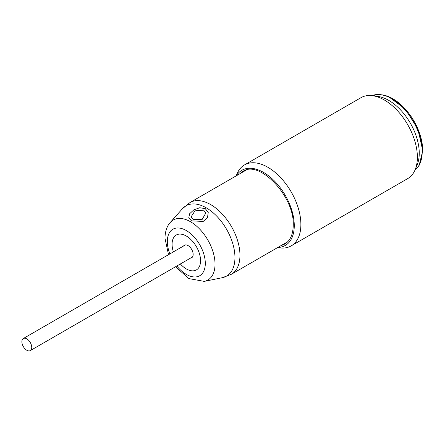 <?xml version="1.0" encoding="UTF-8"?>
<svg xmlns="http://www.w3.org/2000/svg" width="445" height="445" viewBox="0 0 445 445"><rect width="100%" height="100%" fill="white"/><g stroke="black" fill="none" stroke-linecap="round" stroke-linejoin="round"><path stroke-width="0.67" d="M173.383 251.881A20.142 11.631 60 0 1 172.076 244.249A20.142 11.631 60 0 1 186.316 236.028A20.142 11.631 60 0 1 200.561 260.692A20.142 11.631 60 0 1 180.359 263.968M190.532 258.1A7.253 4.189 -120 0 0 191.65 257.766A7.253 4.189 -120 0 0 193.152 254.445A7.253 4.189 -120 0 0 188.024 245.568A7.253 4.189 -120 0 0 184.402 245.206A7.253 4.189 -120 0 0 183.551 246.013M193.197 219.402L191.077 216.926L194.938 210.869L203.649 210.135L205.863 212.949L202.013 219.68L193.197 219.402M191.545 220.865L203.198 221.438L207.504 217.649L208.227 212.443L205.301 208.666L199.772 207.72L193.742 209.923L189.62 213.767L188.78 217.688L191.545 220.865M415.202 169.584L417.249 164.578A43.104 24.887 60 0 0 419.251 153.18A43.104 24.887 -120 0 0 377.9 96.432L372.548 95.697A46.725 26.978 -120 0 1 417.377 157.224A46.725 26.978 60 0 1 415.202 169.584A46.725 26.978 60 0 1 407.698 178.612L291.202 245.874A46.725 26.978 60 0 1 280.25 247.932L277.519 247.631M236.111 175.909L237.218 173.4A46.725 26.978 60 0 1 244.472 164.939A46.725 26.978 60 0 1 280.483 177.46A46.725 26.978 60 0 1 300.881 224.486A46.725 26.978 60 0 1 291.202 245.874M372.548 95.697A46.725 26.978 -120 0 0 360.973 97.683L244.472 164.939M26.811 350.26A6.975 4.027 -120 0 0 30.299 350.604A6.975 4.027 -120 0 0 31.367 345.014A6.975 4.027 -120 0 0 26.811 338.868A6.975 4.027 -120 0 0 23.318 338.523A6.975 4.027 -120 0 0 22.25 344.113A6.975 4.027 -120 0 0 26.811 350.26M169.862 253.911A26.85 15.503 60 0 1 167.331 241.513A26.85 15.503 60 0 1 186.316 230.549A26.85 15.503 60 0 1 205.301 263.434A26.85 15.503 60 0 1 176.843 265.999M168.516 254.696L164.973 238.22C165.145 229.453 168.227 224.564 170.257 222.478A34.632 19.997 60 0 1 197.714 227.145A34.632 19.997 60 0 1 215.03 264.174A34.632 19.997 60 0 1 204.261 281.379L222.333 277.691L231.383 274.27A41.407 23.908 60 0 0 239.961 255.313A41.407 23.908 60 0 0 221.883 213.639A41.407 23.908 60 0 0 189.976 202.547L246.257 170.051M170.257 222.478L182.483 208.672A40.584 23.435 60 0 1 214.662 214.134A40.584 23.435 60 0 1 234.954 257.533A40.584 23.435 60 0 1 222.333 277.691M277.775 247.487A43.404 25.059 -120 0 0 294.267 225.587A43.404 25.059 60 0 0 270.888 177.672A43.404 25.059 60 0 0 236.367 175.758M415.001 170.057L419.118 165.445L422.75 150.727L417.961 129.089L405.134 108.903L388.19 96.393L379.702 94.396L372.037 95.636A43.104 24.887 60 0 1 404.566 109.353A43.104 24.887 60 0 1 422.222 151.467A43.104 24.887 60 0 1 415.013 170.035M422.694 150.471A42.219 24.375 -120 0 0 381.332 94.785M239.972 173.678A41.891 24.186 60 0 1 242.903 171.431C259.112 159.444 294.724 196.49 293.238 225.142C293.077 234.426 290.262 240.712 284.794 243.988A41.891 24.186 60 0 1 281.379 245.401M175.491 266.778L188.925 278.603L204.261 281.379M287.665 241.774L231.383 274.27M182.483 208.672L189.976 202.547M192.501 256.96L30.299 350.604M185.52 244.872L23.318 338.523"/></g></svg>
